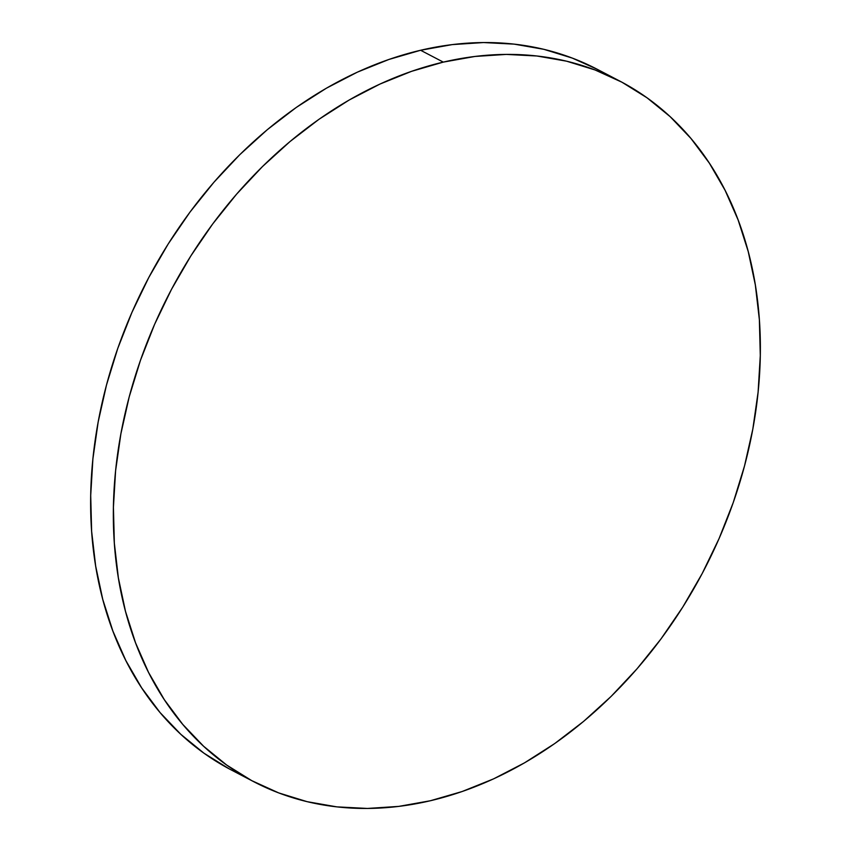 <?xml version="1.0" encoding="UTF-8"?>
<svg xmlns="http://www.w3.org/2000/svg" width="851" height="851" viewBox="0 0 851 851"><rect width="100%" height="100%" fill="white"/><g stroke="black" fill="none" stroke-linecap="round" stroke-linejoin="round"><path stroke-width="1.28" d="M619.815 81.09L597.115 69.229A395.236 300.988 117.6 0 0 420.596 50.262L443.297 62.112L420.596 50.262A395.236 300.988 117.6 0 0 106.109 386.46A395.236 300.988 117.6 0 0 231.185 769.91L253.885 781.771A395.236 300.988 -62.4 0 1 128.82 398.321A395.236 300.988 -62.4 0 1 443.297 62.112A395.236 300.988 -62.4 0 1 619.815 81.09A395.236 300.988 -62.4 0 1 744.891 464.54A395.236 300.988 -62.4 0 1 430.404 800.738A395.236 300.988 -62.4 0 1 253.885 781.771M229.089 768.804L203.974 753.199L180.88 734.37L160.031 712.521L141.638 687.842L125.863 660.589L112.864 631.006L102.758 599.391L95.663 566.053L91.631 531.29L90.706 495.452L92.897 458.891L98.173 421.947L106.503 384.982L117.789 348.346L131.937 312.402L148.797 277.49L168.211 243.939L189.996 212.09L213.941 182.231L239.812 154.659L267.363 129.639L296.329 107.407L326.422 88.185L357.367 72.154L388.864 59.474L420.596 50.262L452.264 44.603L483.57 42.55L514.206 44.135L543.874 49.326L572.298 58.091L597.2 69.282M430.404 800.738L398.736 806.397L367.43 808.45L336.794 806.865L307.126 801.674L278.702 792.909L251.8 780.665L226.685 765.049L203.591 746.231L182.742 724.382L164.339 699.703L148.563 672.45L135.564 642.867L125.469 611.252L118.374 577.903L114.342 543.151L113.417 507.313L115.598 470.752L120.885 433.808L129.214 396.843L140.5 360.207L154.637 324.263L171.498 289.351L190.922 255.8L212.707 223.941L236.652 194.092L262.523 166.519L290.074 141.5L319.029 119.268L349.133 100.046L380.078 84.015L411.565 71.335L443.297 62.112L474.975 56.453L506.271 54.411L536.907 55.996L566.585 61.187L595.009 69.952L621.911 82.196L647.026 97.801L670.12 116.63L690.969 138.479L709.362 163.158L725.137 190.411L738.136 219.994L748.242 251.609L755.337 284.947L759.369 319.71L760.294 355.548L758.103 392.109L752.827 429.053L744.497 466.018L733.211 502.654L719.063 538.598L702.203 573.51L682.789 607.061L661.004 638.91L637.059 668.769L611.188 696.341L583.637 721.361L554.671 743.593L524.578 762.815L493.633 778.846L462.136 791.526L430.404 800.738"/></g></svg>
